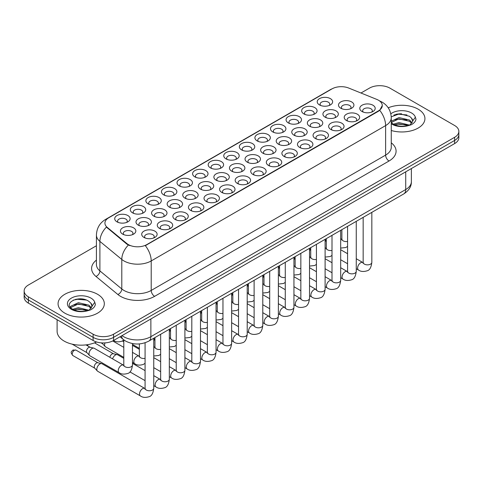 <?xml version="1.0" encoding="UTF-8"?>
<svg xmlns="http://www.w3.org/2000/svg" width="483" height="483" viewBox="0 0 483 483"><rect width="100%" height="100%" fill="white"/><g stroke="black" fill="none" stroke-linecap="round" stroke-linejoin="round"><path stroke-width="0.72" d="M179.284 185.87L179.284 185.87A7.71 4.45 180 0 1 179.284 179.573A7.71 4.45 180 0 1 190.187 179.573A7.71 4.45 180 0 1 190.187 185.87A7.71 4.45 180 0 1 179.284 185.87M188.925 186.462A4.818 2.783 0 0 0 189.553 185.086A4.818 2.783 0 0 0 188.147 183.117A4.818 2.783 0 0 0 182.894 182.514A4.818 2.783 0 0 0 179.917 185.086A4.818 2.783 0 0 0 180.551 186.462M163.707 194.86L163.707 194.86A7.71 4.45 180 0 1 163.707 188.569A7.71 4.45 180 0 1 174.611 188.569A7.71 4.45 180 0 1 174.611 194.86A7.71 4.45 180 0 1 163.707 194.86M173.349 195.452A4.818 2.783 0 0 0 173.977 194.075A4.818 2.783 0 0 0 172.57 192.107A4.818 2.783 0 0 0 167.317 191.503A4.818 2.783 0 0 0 164.341 194.075A4.818 2.783 0 0 0 164.975 195.452M148.13 203.856L148.13 203.856A7.71 4.45 180 0 1 148.13 197.559A7.71 4.45 180 0 1 159.034 197.559A7.71 4.45 180 0 1 159.034 203.856A7.71 4.45 180 0 1 148.13 203.856M157.772 204.448A4.818 2.783 0 0 0 158.4 203.071A4.818 2.783 0 0 0 156.987 201.103A4.818 2.783 0 0 0 151.74 200.499A4.818 2.783 0 0 0 148.764 203.071A4.818 2.783 0 0 0 149.398 204.448M194.86 176.875L194.86 176.875A7.71 4.45 180 0 1 194.86 170.584A7.71 4.45 180 0 1 205.764 170.584A7.71 4.45 180 0 1 205.764 176.875A7.71 4.45 180 0 1 194.86 176.875M204.502 177.466A4.818 2.783 0 0 0 205.13 176.09A4.818 2.783 0 0 0 203.723 174.121A4.818 2.783 0 0 0 198.471 173.518A4.818 2.783 0 0 0 195.494 176.09A4.818 2.783 0 0 0 196.128 177.466M210.443 167.885L210.443 167.885A7.71 4.45 180 0 1 210.443 161.588A7.71 4.45 180 0 1 221.341 161.588A7.71 4.45 180 0 1 221.341 167.885A7.71 4.45 180 0 1 210.443 167.885M220.079 168.47A4.818 2.783 0 0 0 220.713 167.094A4.818 2.783 0 0 0 219.3 165.132A4.818 2.783 0 0 0 214.047 164.528A4.818 2.783 0 0 0 211.071 167.094A4.818 2.783 0 0 0 211.705 168.47M132.553 212.852L132.553 212.852A7.71 4.45 180 0 1 132.553 206.555A7.71 4.45 180 0 1 143.457 206.555A7.71 4.45 180 0 1 143.457 212.852A7.71 4.45 180 0 1 132.553 212.852M142.189 213.438A4.818 2.783 0 0 0 142.823 212.061A4.818 2.783 0 0 0 141.41 210.099A4.818 2.783 0 0 0 136.164 209.495A4.818 2.783 0 0 0 133.187 212.061A4.818 2.783 0 0 0 133.815 213.438M226.02 158.889L226.02 158.889A7.71 4.45 180 0 1 226.02 152.592A7.71 4.45 180 0 1 236.924 152.592A7.71 4.45 180 0 1 236.924 158.889A7.71 4.45 180 0 1 226.02 158.889M235.656 159.481A4.818 2.783 0 0 0 236.29 158.104A4.818 2.783 0 0 0 234.877 156.136A4.818 2.783 0 0 0 229.624 155.532A4.818 2.783 0 0 0 226.654 158.104A4.818 2.783 0 0 0 227.282 159.481M241.597 149.893L241.597 149.893A7.71 4.45 180 0 1 241.597 143.602A7.71 4.45 180 0 1 252.5 143.602A7.71 4.45 180 0 1 252.5 149.893A7.71 4.45 180 0 1 241.597 149.893M251.232 150.485A4.818 2.783 0 0 0 251.866 149.108A4.818 2.783 0 0 0 250.454 147.14A4.818 2.783 0 0 0 245.201 146.536A4.818 2.783 0 0 0 242.231 149.108A4.818 2.783 0 0 0 242.858 150.485M257.173 140.903L257.173 140.903A7.71 4.45 180 0 1 257.173 134.606A7.71 4.45 180 0 1 268.077 134.606A7.71 4.45 180 0 1 268.077 140.903A7.71 4.45 180 0 1 257.173 140.903M266.809 141.495A4.818 2.783 0 0 0 267.443 140.112A4.818 2.783 0 0 0 266.03 138.15A4.818 2.783 0 0 0 260.778 137.546A4.818 2.783 0 0 0 257.807 140.112A4.818 2.783 0 0 0 258.435 141.495M272.75 131.907L272.75 131.907A7.71 4.45 180 0 1 272.75 125.616A7.71 4.45 180 0 1 283.654 125.616A7.71 4.45 180 0 1 283.654 131.907A7.71 4.45 180 0 1 272.75 131.907M282.386 132.499A4.818 2.783 0 0 0 283.02 131.122A4.818 2.783 0 0 0 281.607 129.154A4.818 2.783 0 0 0 276.361 128.55A4.818 2.783 0 0 0 273.384 131.122A4.818 2.783 0 0 0 274.012 132.499M288.327 122.917L288.327 122.917A7.71 4.45 180 0 1 288.327 116.62A7.71 4.45 180 0 1 299.231 116.62A7.71 4.45 180 0 1 299.231 122.917A7.71 4.45 180 0 1 288.327 122.917M297.969 123.503A4.818 2.783 0 0 0 298.597 122.127A4.818 2.783 0 0 0 297.184 120.158A4.818 2.783 0 0 0 291.937 119.561A4.818 2.783 0 0 0 288.961 122.127A4.818 2.783 0 0 0 289.595 123.503M303.904 113.922L303.904 113.922A7.71 4.45 180 0 1 303.904 107.624A7.71 4.45 180 0 1 314.807 107.624A7.71 4.45 180 0 1 314.807 113.922A7.71 4.45 180 0 1 303.904 113.922M313.545 114.513A4.818 2.783 0 0 0 314.173 113.137A4.818 2.783 0 0 0 312.761 111.168A4.818 2.783 0 0 0 307.514 110.565A4.818 2.783 0 0 0 304.538 113.137A4.818 2.783 0 0 0 305.171 114.513M319.48 104.926L319.48 104.926A7.71 4.45 180 0 1 319.48 98.635A7.71 4.45 180 0 1 330.384 98.635A7.71 4.45 180 0 1 330.384 104.926A7.71 4.45 180 0 1 319.48 104.926M329.122 105.517A4.818 2.783 0 0 0 329.75 104.141A4.818 2.783 0 0 0 328.343 102.173A4.818 2.783 0 0 0 323.091 101.569A4.818 2.783 0 0 0 320.114 104.141A4.818 2.783 0 0 0 320.748 105.517M116.977 221.842L116.977 221.842A7.71 4.45 180 0 1 116.977 215.551A7.71 4.45 180 0 1 127.88 215.551A7.71 4.45 180 0 1 127.88 221.842A7.71 4.45 180 0 1 116.977 221.842M126.612 222.434A4.818 2.783 0 0 0 127.246 221.057A4.818 2.783 0 0 0 125.834 219.089A4.818 2.783 0 0 0 120.581 218.485A4.818 2.783 0 0 0 117.611 221.057A4.818 2.783 0 0 0 118.238 222.434M231.719 171.175L231.719 171.175A7.71 4.45 180 0 1 231.719 164.878A7.71 4.45 180 0 1 242.623 164.878A7.71 4.45 180 0 1 242.623 171.175A7.71 4.45 180 0 1 231.719 171.175M241.361 171.767A4.818 2.783 0 0 0 241.989 170.39A4.818 2.783 0 0 0 240.582 168.422A4.818 2.783 0 0 0 235.33 167.818A4.818 2.783 0 0 0 232.353 170.39A4.818 2.783 0 0 0 232.987 171.767M184.989 198.157L184.989 198.157A7.71 4.45 180 0 1 184.989 191.86A7.71 4.45 180 0 1 195.893 191.86A7.71 4.45 180 0 1 195.893 198.157A7.71 4.45 180 0 1 184.989 198.157M194.625 198.748A4.818 2.783 0 0 0 195.259 197.372A4.818 2.783 0 0 0 193.846 195.404A4.818 2.783 0 0 0 188.599 194.8A4.818 2.783 0 0 0 185.623 197.372A4.818 2.783 0 0 0 186.257 198.748M169.412 207.153A7.71 4.45 180 0 1 169.412 207.147A7.71 4.45 180 0 1 169.412 200.856A7.71 4.45 180 0 1 180.316 200.856A7.71 4.45 180 0 1 180.316 207.147A7.71 4.45 180 0 1 169.412 207.153M179.048 207.738A4.818 2.783 0 0 0 179.682 206.362A4.818 2.783 0 0 0 178.269 204.394A4.818 2.783 0 0 0 173.017 203.79A4.818 2.783 0 0 0 170.046 206.362A4.818 2.783 0 0 0 170.674 207.738M153.835 216.143L153.835 216.143A7.71 4.45 180 0 1 153.835 209.851A7.71 4.45 180 0 1 164.739 209.851A7.71 4.45 180 0 1 164.739 216.143A7.71 4.45 180 0 1 153.835 216.143M163.471 216.734A4.818 2.783 0 0 0 164.105 215.358A4.818 2.783 0 0 0 162.693 213.389A4.818 2.783 0 0 0 157.44 212.786A4.818 2.783 0 0 0 154.469 215.358A4.818 2.783 0 0 0 155.097 216.734M200.566 189.161L200.566 189.161A7.71 4.45 180 0 1 200.566 182.87A7.71 4.45 180 0 1 211.469 182.87A7.71 4.45 180 0 1 211.469 189.161A7.71 4.45 180 0 1 200.566 189.161M210.208 189.753A4.818 2.783 0 0 0 210.836 188.376A4.818 2.783 0 0 0 209.423 186.408A4.818 2.783 0 0 0 204.176 185.804A4.818 2.783 0 0 0 201.2 188.376A4.818 2.783 0 0 0 201.834 189.753M216.143 180.171L216.143 180.171A7.71 4.45 180 0 1 216.143 173.874A7.71 4.45 180 0 1 227.046 173.874A7.71 4.45 180 0 1 227.046 180.171A7.71 4.45 180 0 1 216.143 180.171M225.784 180.757A4.818 2.783 0 0 0 226.412 179.38A4.818 2.783 0 0 0 225.006 177.418A4.818 2.783 0 0 0 219.753 176.814A4.818 2.783 0 0 0 216.776 179.38A4.818 2.783 0 0 0 217.41 180.757M138.259 225.138L138.259 225.138A7.71 4.45 180 0 1 138.259 218.841A7.71 4.45 180 0 1 149.162 218.841A7.71 4.45 180 0 1 149.162 225.138A7.71 4.45 180 0 1 138.259 225.138M147.895 225.724A4.818 2.783 0 0 0 148.529 224.347A4.818 2.783 0 0 0 147.116 222.385A4.818 2.783 0 0 0 141.863 221.782A4.818 2.783 0 0 0 138.893 224.347A4.818 2.783 0 0 0 139.521 225.724M247.296 162.179L247.296 162.179A7.71 4.45 180 0 1 247.296 155.888A7.71 4.45 180 0 1 258.2 155.888A7.71 4.45 180 0 1 258.2 162.179A7.71 4.45 180 0 1 247.296 162.179M256.938 162.771A4.818 2.783 0 0 0 257.566 161.394A4.818 2.783 0 0 0 256.159 159.426A4.818 2.783 0 0 0 250.906 158.822A4.818 2.783 0 0 0 247.93 161.394A4.818 2.783 0 0 0 248.564 162.771M262.879 153.189L262.879 153.189A7.71 4.45 180 0 1 262.879 146.892A7.71 4.45 180 0 1 273.776 146.892A7.71 4.45 180 0 1 273.776 153.189A7.71 4.45 180 0 1 262.879 153.189M272.515 153.781A4.818 2.783 0 0 0 273.149 152.405A4.818 2.783 0 0 0 271.736 150.436A4.818 2.783 0 0 0 266.483 149.833A4.818 2.783 0 0 0 263.507 152.405A4.818 2.783 0 0 0 264.141 153.781M278.456 144.194L278.456 144.194A7.71 4.45 180 0 1 278.456 137.903A7.71 4.45 180 0 1 289.359 137.903A7.71 4.45 180 0 1 289.359 144.194A7.71 4.45 180 0 1 278.456 144.194M288.091 144.785A4.818 2.783 0 0 0 288.725 143.409A4.818 2.783 0 0 0 287.313 141.441A4.818 2.783 0 0 0 282.06 140.837A4.818 2.783 0 0 0 279.089 143.409A4.818 2.783 0 0 0 279.717 144.785M294.032 135.204L294.032 135.204A7.71 4.45 180 0 1 294.032 128.907A7.71 4.45 180 0 1 304.936 128.907A7.71 4.45 180 0 1 304.936 135.204A7.71 4.45 180 0 1 294.032 135.204M303.668 135.789A4.818 2.783 0 0 0 304.302 134.413A4.818 2.783 0 0 0 302.889 132.445A4.818 2.783 0 0 0 297.637 131.847A4.818 2.783 0 0 0 294.666 134.413A4.818 2.783 0 0 0 295.294 135.789M309.609 126.208L309.609 126.208A7.71 4.45 180 0 1 309.609 119.911A7.71 4.45 180 0 1 320.513 119.911A7.71 4.45 180 0 1 320.513 126.208A7.71 4.45 180 0 1 309.609 126.208M319.245 126.8A4.818 2.783 0 0 0 319.879 125.423A4.818 2.783 0 0 0 318.466 123.455A4.818 2.783 0 0 0 313.213 122.851A4.818 2.783 0 0 0 310.243 125.423A4.818 2.783 0 0 0 310.871 126.8M325.186 117.212L325.186 117.212A7.71 4.45 180 0 1 325.186 110.921A7.71 4.45 180 0 1 336.09 110.921A7.71 4.45 180 0 1 336.09 117.212A7.71 4.45 180 0 1 325.186 117.212M334.822 117.804A4.818 2.783 0 0 0 335.456 116.427A4.818 2.783 0 0 0 334.043 114.459A4.818 2.783 0 0 0 328.796 113.855A4.818 2.783 0 0 0 325.82 116.427A4.818 2.783 0 0 0 326.448 117.804M340.763 108.222L340.763 108.222A7.71 4.45 180 0 1 340.763 101.925A7.71 4.45 180 0 1 351.666 101.925A7.71 4.45 180 0 1 351.666 108.222A7.71 4.45 180 0 1 340.763 108.222M350.404 108.814A4.818 2.783 0 0 0 351.032 107.431A4.818 2.783 0 0 0 349.62 105.469A4.818 2.783 0 0 0 344.373 104.865A4.818 2.783 0 0 0 341.396 107.431A4.818 2.783 0 0 0 342.03 108.814M122.682 234.128L122.682 234.128A7.71 4.45 180 0 1 122.682 227.837A7.71 4.45 180 0 1 133.58 227.837A7.71 4.45 180 0 1 133.58 234.128A7.71 4.45 180 0 1 122.682 234.128M132.318 234.72A4.818 2.783 0 0 0 132.952 233.343A4.818 2.783 0 0 0 131.539 231.375A4.818 2.783 0 0 0 126.286 230.771A4.818 2.783 0 0 0 123.31 233.343A4.818 2.783 0 0 0 123.944 234.72M253.001 174.466L253.001 174.466A7.71 4.45 180 0 1 253.001 168.175A7.71 4.45 180 0 1 263.905 168.175A7.71 4.45 180 0 1 263.905 174.466A7.71 4.45 180 0 1 253.001 174.466M262.643 175.057A4.818 2.783 0 0 0 263.271 173.681A4.818 2.783 0 0 0 261.858 171.713A4.818 2.783 0 0 0 256.612 171.109A4.818 2.783 0 0 0 253.635 173.681A4.818 2.783 0 0 0 254.269 175.057M237.425 183.462L237.425 183.462A7.71 4.45 180 0 1 237.425 177.164A7.71 4.45 180 0 1 248.328 177.164A7.71 4.45 180 0 1 248.328 183.462A7.71 4.45 180 0 1 237.425 183.462M247.061 184.053A4.818 2.783 0 0 0 247.694 182.677A4.818 2.783 0 0 0 246.282 180.708A4.818 2.783 0 0 0 241.035 180.105A4.818 2.783 0 0 0 238.059 182.677A4.818 2.783 0 0 0 238.693 184.053M206.271 201.447L206.271 201.447A7.71 4.45 180 0 1 206.271 195.156A7.71 4.45 180 0 1 217.175 195.156A7.71 4.45 180 0 1 217.175 201.447A7.71 4.45 180 0 1 206.271 201.447M215.907 202.039A4.818 2.783 0 0 0 216.541 200.662A4.818 2.783 0 0 0 215.128 198.694A4.818 2.783 0 0 0 209.876 198.09A4.818 2.783 0 0 0 206.905 200.662A4.818 2.783 0 0 0 207.533 202.039M190.694 210.443L190.694 210.443A7.71 4.45 180 0 1 190.694 204.146A7.71 4.45 180 0 1 201.598 204.146A7.71 4.45 180 0 1 201.598 210.443A7.71 4.45 180 0 1 190.694 210.443M200.33 211.035A4.818 2.783 0 0 0 200.964 209.658A4.818 2.783 0 0 0 199.551 207.69A4.818 2.783 0 0 0 194.299 207.086A4.818 2.783 0 0 0 191.328 209.658A4.818 2.783 0 0 0 191.956 211.035M175.118 219.439L175.118 219.439A7.71 4.45 180 0 1 175.118 213.142A7.71 4.45 180 0 1 186.015 213.142A7.71 4.45 180 0 1 186.015 219.439A7.71 4.45 180 0 1 175.118 219.439M184.754 220.025A4.818 2.783 0 0 0 185.387 218.648A4.818 2.783 0 0 0 183.975 216.68A4.818 2.783 0 0 0 178.722 216.082A4.818 2.783 0 0 0 175.746 218.648A4.818 2.783 0 0 0 176.38 220.025M159.541 228.429L159.541 228.429A7.71 4.45 180 0 1 159.541 222.138A7.71 4.45 180 0 1 170.439 222.138A7.71 4.45 180 0 1 170.439 228.429A7.71 4.45 180 0 1 159.541 228.429M169.177 229.02A4.818 2.783 0 0 0 169.811 227.644A4.818 2.783 0 0 0 168.398 225.676A4.818 2.783 0 0 0 163.145 225.072A4.818 2.783 0 0 0 160.169 227.644A4.818 2.783 0 0 0 160.803 229.02M221.848 192.457L221.848 192.457A7.71 4.45 180 0 1 221.848 186.16A7.71 4.45 180 0 1 232.752 186.16A7.71 4.45 180 0 1 232.752 192.457A7.71 4.45 180 0 1 221.848 192.457M231.484 193.043A4.818 2.783 0 0 0 232.118 191.666A4.818 2.783 0 0 0 230.705 189.704A4.818 2.783 0 0 0 225.452 189.101A4.818 2.783 0 0 0 222.482 191.666A4.818 2.783 0 0 0 223.11 193.043M268.578 165.476L268.578 165.476A7.71 4.45 180 0 1 268.578 159.179A7.71 4.45 180 0 1 279.482 159.179A7.71 4.45 180 0 1 279.482 165.476A7.71 4.45 180 0 1 268.578 165.476M278.22 166.067A4.818 2.783 0 0 0 278.848 164.691A4.818 2.783 0 0 0 277.441 162.723A4.818 2.783 0 0 0 272.189 162.119A4.818 2.783 0 0 0 269.212 164.691A4.818 2.783 0 0 0 269.846 166.067M284.155 156.48L284.155 156.48A7.71 4.45 180 0 1 284.155 150.189A7.71 4.45 180 0 1 295.059 150.189A7.71 4.45 180 0 1 295.059 156.48A7.71 4.45 180 0 1 284.155 156.48M293.797 157.072A4.818 2.783 0 0 0 294.425 155.695A4.818 2.783 0 0 0 293.018 153.727A4.818 2.783 0 0 0 287.765 153.123A4.818 2.783 0 0 0 284.789 155.695A4.818 2.783 0 0 0 285.423 157.072M299.738 147.49A7.71 4.45 180 0 1 299.732 147.49A7.71 4.45 180 0 1 299.738 141.193A7.71 4.45 180 0 1 310.635 141.193A7.71 4.45 180 0 1 310.635 147.49A7.71 4.45 180 0 1 299.738 147.49M309.374 148.076A4.818 2.783 0 0 0 310.008 146.699A4.818 2.783 0 0 0 308.595 144.731A4.818 2.783 0 0 0 303.342 144.133A4.818 2.783 0 0 0 300.366 146.699A4.818 2.783 0 0 0 301 148.076M315.314 138.494L315.314 138.494A7.71 4.45 180 0 1 315.314 132.197A7.71 4.45 180 0 1 326.212 132.197A7.71 4.45 180 0 1 326.212 138.494A7.71 4.45 180 0 1 315.314 138.494M324.95 139.086A4.818 2.783 0 0 0 325.584 137.709A4.818 2.783 0 0 0 324.171 135.741A4.818 2.783 0 0 0 318.919 135.137A4.818 2.783 0 0 0 315.942 137.709A4.818 2.783 0 0 0 316.576 139.086M330.891 129.498L330.891 129.498A7.71 4.45 180 0 1 330.891 123.207A7.71 4.45 180 0 1 341.795 123.207A7.71 4.45 180 0 1 341.795 129.498A7.71 4.45 180 0 1 330.891 129.498M340.527 130.09A4.818 2.783 0 0 0 341.161 128.713A4.818 2.783 0 0 0 339.748 126.745A4.818 2.783 0 0 0 334.496 126.141A4.818 2.783 0 0 0 331.525 128.713A4.818 2.783 0 0 0 332.153 130.09M346.468 120.508L346.468 120.508A7.71 4.45 180 0 1 346.468 114.211A7.71 4.45 180 0 1 357.372 114.211A7.71 4.45 180 0 1 357.372 120.508A7.71 4.45 180 0 1 346.468 120.508M356.104 121.1A4.818 2.783 0 0 0 356.738 119.718A4.818 2.783 0 0 0 355.325 117.755A4.818 2.783 0 0 0 350.072 117.152A4.818 2.783 0 0 0 347.102 119.718A4.818 2.783 0 0 0 347.73 121.1M362.045 111.513L362.045 111.513A7.71 4.45 180 0 1 362.045 105.222A7.71 4.45 180 0 1 372.948 105.222A7.71 4.45 180 0 1 372.948 111.513A7.71 4.45 180 0 1 362.045 111.513M371.681 112.104A4.818 2.783 0 0 0 372.315 110.728A4.818 2.783 0 0 0 370.902 108.76A4.818 2.783 0 0 0 365.649 108.156A4.818 2.783 0 0 0 362.679 110.728A4.818 2.783 0 0 0 363.307 112.104M143.958 237.425L143.958 237.425A7.71 4.45 180 0 1 143.958 231.128A7.71 4.45 180 0 1 154.862 231.128A7.71 4.45 180 0 1 154.862 237.425A7.71 4.45 180 0 1 143.958 237.425M153.6 238.01A4.818 2.783 0 0 0 154.228 236.634A4.818 2.783 0 0 0 152.821 234.672A4.818 2.783 0 0 0 147.569 234.068A4.818 2.783 0 0 0 144.592 236.634A4.818 2.783 0 0 0 145.226 238.01M376.728 99.383A13.011 7.511 180 0 1 378.467 100.222A13.011 7.511 180 0 1 382.276 105.536A13.011 7.511 180 0 1 378.467 110.842L146.784 244.609A13.011 7.511 180 0 1 126.926 243.601L107.28 227.408A13.011 7.511 180 0 1 104.926 223.098A13.011 7.511 180 0 1 108.741 217.785L332.014 88.878A13.011 7.511 180 0 1 348.672 88.039L376.728 99.383M418.157 109.176A23.13 13.355 0 0 0 388.229 107.806A23.13 13.355 0 0 1 418.157 109.176A23.13 13.355 0 0 1 424.931 118.613A23.13 13.355 0 0 0 418.157 109.176M97.548 294.274A23.13 13.355 0 0 0 72.341 291.382A23.13 13.355 0 0 0 58.069 303.716A23.13 13.355 0 0 0 64.843 313.159A23.13 13.355 0 0 0 90.043 316.057A23.13 13.355 0 0 0 104.322 303.716A23.13 13.355 0 0 0 97.548 294.274A23.13 13.355 0 0 0 72.341 291.382A23.13 13.355 0 0 0 58.069 303.716A23.13 13.355 0 0 0 64.843 313.159A23.13 13.355 0 0 0 90.043 316.057A23.13 13.355 0 0 0 104.322 303.716A23.13 13.355 0 0 0 97.548 294.274M382.276 105.536L379.729 110.317L378.467 111.229L145.317 245.654A16.863 9.738 60 0 1 151.209 260.935A19.272 11.127 180 0 1 123.956 260.935A19.272 11.127 180 0 1 121.794 259.449L99.903 241.397A19.272 11.127 180 0 1 96.419 235.016L96.419 264.521A19.272 11.127 0 0 0 99.903 270.909L121.794 288.955A19.272 11.127 0 0 0 123.956 290.44A19.272 11.127 0 0 0 151.209 290.44L385.621 155.103A19.272 11.127 0 0 0 391.266 147.237L391.266 117.731A19.272 11.127 180 0 1 385.621 125.598A16.863 9.738 -120 0 0 379.729 110.317M96.419 245.75L28.382 285.03A14.454 8.344 0 0 0 24.15 290.935L24.15 297.226A14.454 8.344 0 0 0 28.382 303.131L93.116 340.503L93.116 337.357A14.454 8.344 0 0 0 113.559 337.357L454.618 140.45A14.454 8.344 0 0 0 458.85 134.552A14.454 8.344 0 0 1 454.618 140.45L113.559 337.357A14.454 8.344 0 0 1 93.116 337.357L28.382 299.979L93.116 337.357L93.116 334.206A14.454 8.344 0 0 0 113.559 334.206L454.618 137.305A14.454 8.344 0 0 0 458.85 131.4A14.454 8.344 0 0 0 454.618 125.502L389.884 88.123A14.454 8.344 0 0 0 369.441 88.123L360.976 93.014M24.15 294.081A14.454 8.344 0 0 0 28.382 299.979A14.454 8.344 0 0 1 24.15 294.081M129.849 245.654L126.926 244.175L106.405 227.088A16.863 11.278 129.5 0 0 99.903 241.397L99.903 270.909A4.818 3.224 -50.5 0 1 95.96 276.439A24.09 13.91 180 0 1 96.419 260.114M391.266 130.501A23.13 13.355 0 0 0 424.931 118.613A23.13 13.355 0 0 1 391.266 130.501M24.15 290.935A14.454 8.344 0 0 0 28.382 296.834L93.116 334.206M80.933 298.886A19.272 11.127 0 0 0 75.378 299.406M401.542 113.783A19.272 11.127 0 0 0 395.988 114.302M93.116 340.503A14.454 8.344 0 0 0 113.559 340.503L454.618 143.596A14.454 8.344 0 0 0 458.85 137.697L458.85 131.4M153.751 338.263L153.751 388.26C153.153 393.295 151.596 396.108 149.072 396.7C145.486 397.811 142.606 397.557 140.432 395.951L97.705 371.282A4.335 2.506 -60 0 1 97.355 371.004A4.335 2.506 -60 0 1 96.805 369.302A4.335 2.506 -60 0 1 99.872 363.989A4.335 2.506 -60 0 1 101.623 363.608A4.335 2.506 -60 0 1 102.04 363.771L145.063 388.598M97.355 371.004L94.65 368.07A3.133 1.811 -60 0 1 94.251 366.839A3.133 1.811 -60 0 1 96.467 363.005A3.133 1.811 -60 0 1 97.729 362.733L101.623 363.608M89.017 353.81A4.335 2.506 -60 0 1 92.084 348.497A4.335 2.506 -60 0 1 93.835 348.122A4.335 2.506 -60 0 1 94.251 348.285L123.485 365.16A4.335 2.506 -60 0 0 121.511 365.275A4.335 2.506 -60 0 0 121.318 365.377A4.335 2.506 -60 0 0 118.486 369.199A4.335 2.506 -60 0 0 119.15 372.671L89.916 355.796A4.335 2.506 -60 0 1 89.566 355.512A4.335 2.506 -60 0 1 89.017 353.81M89.566 355.512L86.855 352.584A3.133 1.811 -60 0 1 86.463 351.352A3.133 1.811 -60 0 1 88.679 347.512A3.133 1.811 -60 0 1 89.941 347.241L93.835 348.122M112.599 358.875A4.335 2.506 -60 0 1 115.449 354.993A4.335 2.506 -60 0 1 117.2 354.619A4.335 2.506 -60 0 1 117.617 354.782L123.793 358.344M109.876 357.305A3.133 1.811 -60 0 1 112.044 354.009A3.133 1.811 -60 0 1 113.306 353.737L117.2 354.619M132.469 345.587A4.335 2.506 -60 0 1 132.777 345.623A4.335 2.506 -60 0 1 133.193 345.786L139.37 349.354M123.793 357.366L105.493 346.8A4.335 2.506 -60 0 1 105.143 346.522A4.335 2.506 -60 0 1 104.594 344.814A4.335 2.506 -60 0 1 104.974 342.894M105.143 346.522L102.438 343.588A3.133 1.811 -60 0 1 102.1 342.918M391.266 122.507L393.077 123.968C397.292 126.256 402.273 126.836 408.02 125.719L411.081 124.825C414.022 123.316 415.658 121.432 415.978 119.174L415.374 117.218L412.699 120.973A10.892 6.291 0 0 0 411.468 118.069L409.518 116.294L399.598 113.771L391.242 116.814M412.536 121.722L409.874 124.934M393.397 124.155L398.988 122.579L409.62 125.115M406.813 124.91L398.131 124.167L394.683 124.789L398.988 123.823L408.413 125.634M391.266 121.227L398.988 117.58L409.506 120.038L412.041 122.676M391.266 122.477L398.988 118.83L409.506 121.287L411.619 123.268M411.468 118.069L412.693 121.124M393.862 115.039L398.131 114.169L406.921 114.948M394.665 119.796L398.131 119.168L406.813 119.911M57.103 319.71L57.103 331.26A24.09 13.91 0 0 0 64.161 341.095A24.09 13.91 0 0 0 96.558 341.97M91.927 306.826L92.084 306.077A10.892 6.291 0 0 0 90.858 303.173L88.908 301.398C78.868 294.292 62.138 303.565 72.462 309.072C76.682 311.36 81.663 311.94 87.411 310.823L90.472 309.929C93.412 308.42 95.042 306.536 95.368 304.278L94.765 302.322L89.264 310.038M72.788 309.259L78.373 307.677L89.011 310.219M86.197 310.014L77.515 309.265L74.068 309.893L78.373 308.927L87.803 310.738M70.343 307.242L70.675 306.294L78.373 302.684L88.896 305.141L91.426 307.78M70.645 307.599L78.373 303.934L88.896 306.391L91.009 308.371M90.858 303.173L92.078 306.228M73.247 300.142L77.515 299.273L86.306 300.052M74.056 304.9L77.515 304.272L86.197 305.014M146.784 244.609L146.784 244.996M126.926 243.601L126.926 244.175M107.28 227.408L107.28 227.976M378.467 110.842L378.467 111.229M154.62 296.345A4.818 2.783 60 0 1 151.209 290.44L151.209 260.935L385.621 125.598L385.621 155.103A4.818 2.783 60 0 0 389.026 161.008L154.62 296.345A24.09 13.91 180 0 1 120.545 296.345A24.09 13.91 180 0 1 117.846 294.485L95.96 276.439M391.266 117.731C390.94 110.8 387.897 105.602 382.131 102.142L379.698 100.953A16.863 7.897 112 0 0 379.469 100.875M107.304 218.769A16.863 9.738 -120 0 0 105.56 219.427C99.794 222.892 96.745 228.085 96.419 235.016M105.56 219.427L330.595 89.506A16.863 9.738 60 0 1 331.875 88.963M128.363 245.068A16.863 11.278 129.5 0 0 121.794 259.449L121.794 288.955A4.818 3.224 -50.5 0 1 117.846 294.485M391.266 142.823A24.09 13.91 180 0 1 389.026 161.008M113.559 334.206L113.559 340.503M454.618 137.305L454.618 143.596M28.382 296.834L28.382 303.131M122.018 335.625A19.272 11.127 0 0 0 123.612 336.669A19.272 11.127 0 0 0 150.871 336.669L405.726 189.529A19.272 11.127 0 0 0 411.371 181.662C411.51 186.444 408.962 190.537 403.728 193.943L148.873 341.076A9.636 5.567 60 0 0 150.871 336.669L150.871 318.961M405.726 171.827L405.726 189.529A9.636 5.567 60 0 1 403.728 193.943M121.493 335.926A9.636 6.448 129.5 0 0 123.219 339.428L120.007 336.784M74.418 350.278A3.133 1.811 -60 0 1 75.988 350.121L72.855 350.121A3.133 1.811 60 0 1 74.418 350.278A3.133 1.811 -60 0 0 72.378 353.037A3.133 1.811 -60 0 0 72.855 355.548L94.759 368.191M153.751 388.26A4.335 2.506 180 0 1 152.278 390.137A4.335 2.506 180 0 1 146.343 390.035A4.335 2.506 180 0 1 145.075 388.26L144.936 389.201L145.323 388.875M140.432 395.951A4.335 2.506 -60 0 1 139.762 392.48A4.335 2.506 -60 0 1 142.6 388.658A4.335 2.506 -60 0 1 142.793 388.549A4.335 2.506 -60 0 1 144.767 388.441M132.469 343.558L132.469 364.985A4.335 2.506 180 0 1 131.002 366.863A4.335 2.506 180 0 1 125.067 366.754A4.335 2.506 180 0 1 123.793 364.985L123.793 339.881M169.328 329.273L169.328 379.27A4.335 2.506 180 0 1 167.855 381.147A4.335 2.506 180 0 1 161.926 381.039A4.335 2.506 180 0 1 160.652 379.27L160.513 380.206L160.899 379.886M169.328 379.27C168.73 384.305 167.172 387.118 164.649 387.704C161.068 388.815 158.189 388.567 156.009 386.955A4.335 2.506 -60 0 1 155.345 383.484A4.335 2.506 -60 0 1 158.176 379.662A4.335 2.506 -60 0 1 158.37 379.56A4.335 2.506 -60 0 1 160.344 379.445L160.64 379.602M87.978 346.051A3.133 1.811 -60 0 1 87.821 344.633M184.904 320.277L184.904 370.274A4.335 2.506 180 0 1 183.437 372.151A4.335 2.506 180 0 1 177.502 372.043A4.335 2.506 180 0 1 176.229 370.274L176.09 371.21L176.476 370.89M184.904 370.274C184.307 375.309 182.749 378.123 180.225 378.714C176.645 379.819 173.765 379.572 171.586 377.966A4.335 2.506 -60 0 1 170.922 374.488A4.335 2.506 -60 0 1 173.753 370.666A4.335 2.506 -60 0 1 173.946 370.564A4.335 2.506 -60 0 1 175.921 370.455L176.217 370.612M200.481 311.287L200.481 361.284A4.335 2.506 180 0 1 199.014 363.162A4.335 2.506 180 0 1 193.079 363.053A4.335 2.506 180 0 1 191.805 361.284L191.666 362.22L192.059 361.9M200.481 361.284C199.884 366.319 198.326 369.133 195.802 369.718C192.222 370.829 189.342 370.576 187.162 368.97A4.335 2.506 -60 0 1 186.498 365.498A4.335 2.506 -60 0 1 189.33 361.676A4.335 2.506 -60 0 1 189.523 361.568A4.335 2.506 -60 0 1 191.497 361.459L191.793 361.616M216.058 302.292L216.058 352.288A4.335 2.506 180 0 1 214.591 354.166A4.335 2.506 180 0 1 208.656 354.057A4.335 2.506 180 0 1 207.382 352.288L207.243 353.224L207.636 352.904M216.058 352.288C215.466 357.323 213.903 360.137 211.379 360.729C207.799 361.833 204.919 361.586 202.739 359.98A4.335 2.506 -60 0 1 202.075 356.502A4.335 2.506 -60 0 1 204.907 352.681A4.335 2.506 -60 0 1 205.1 352.578A4.335 2.506 -60 0 1 207.074 352.469L207.37 352.62M145.075 358.368A4.335 2.506 180 0 1 140.644 357.758A4.335 2.506 180 0 1 139.37 355.989L139.37 343.914M132.469 362.377L134.727 363.681A4.335 2.506 -60 0 1 134.063 360.203A4.335 2.506 -60 0 1 136.894 356.382A4.335 2.506 -60 0 1 137.087 356.279A4.335 2.506 -60 0 1 139.062 356.17L132.469 352.361M160.652 349.372A4.335 2.506 180 0 1 156.22 348.768A4.335 2.506 180 0 1 154.946 346.993L154.946 337.575M153.751 346.975A4.335 2.506 -60 0 1 154.638 347.174L153.751 346.661M176.229 340.376A4.335 2.506 180 0 1 171.797 339.772A4.335 2.506 180 0 1 170.529 338.003L170.529 328.579M169.328 337.979A4.335 2.506 -60 0 1 170.215 338.178L169.328 337.665M415.374 117.218A13.784 7.957 0 0 0 411.552 112.986A13.784 7.957 0 0 0 390.825 113.807M391.266 123.745A13.784 7.957 0 0 0 392.057 124.24A13.784 7.957 0 0 0 408.02 125.719M94.765 302.322A13.784 7.957 0 0 0 90.943 298.089A13.784 7.957 0 0 0 71.448 298.089A13.784 7.957 0 0 0 71.448 309.343A13.784 7.957 0 0 0 87.411 310.823M191.805 331.386A4.335 2.506 180 0 1 187.374 330.777A4.335 2.506 180 0 1 186.106 329.008L186.106 319.583M184.904 328.989A4.335 2.506 -60 0 1 185.792 329.189L184.904 328.675M231.635 293.296L231.635 343.292A4.335 2.506 180 0 1 230.168 345.17A4.335 2.506 180 0 1 224.233 345.067A4.335 2.506 180 0 1 222.965 343.292L222.826 344.228L223.212 343.908M231.635 343.292C231.043 348.328 229.479 351.141 226.956 351.733C223.375 352.844 220.496 352.59 218.316 350.984A4.335 2.506 -60 0 1 217.652 347.506A4.335 2.506 -60 0 1 220.483 343.685A4.335 2.506 -60 0 1 220.677 343.582A4.335 2.506 -60 0 1 222.651 343.473L222.947 343.63M247.211 284.306L247.211 334.302A4.335 2.506 180 0 1 245.744 336.18A4.335 2.506 180 0 1 239.809 336.071A4.335 2.506 180 0 1 238.542 334.302L238.403 335.238L238.789 334.918M247.211 334.302C246.62 339.338 245.056 342.151 242.532 342.737C238.952 343.848 236.072 343.6 233.893 341.988A4.335 2.506 -60 0 1 233.229 338.517A4.335 2.506 -60 0 1 236.06 334.695A4.335 2.506 -60 0 1 236.253 334.592A4.335 2.506 -60 0 1 238.228 334.478L238.53 334.634M262.788 275.31L262.788 325.307A4.335 2.506 180 0 1 261.321 327.184A4.335 2.506 180 0 1 255.386 327.076A4.335 2.506 180 0 1 254.118 325.307L253.98 326.242L254.366 325.922M262.788 325.307C262.197 330.342 260.639 333.155 258.109 333.747C254.529 334.852 251.649 334.604 249.47 332.998A4.335 2.506 -60 0 1 248.805 329.521A4.335 2.506 -60 0 1 251.637 325.699A4.335 2.506 -60 0 1 251.83 325.596A4.335 2.506 -60 0 1 253.81 325.488L254.106 325.645M278.365 266.314L278.365 316.311A4.335 2.506 180 0 1 276.898 318.194A4.335 2.506 180 0 1 270.963 318.086A4.335 2.506 180 0 1 269.695 316.311L269.556 317.253L269.943 316.926M278.365 316.311C277.773 321.352 276.216 324.159 273.692 324.751C270.106 325.862 267.226 325.608 265.046 324.002A4.335 2.506 -60 0 1 264.382 320.531A4.335 2.506 -60 0 1 267.22 316.709A4.335 2.506 -60 0 1 267.407 316.6A4.335 2.506 -60 0 1 269.387 316.492L269.683 316.649M207.382 322.39A4.335 2.506 180 0 1 202.951 321.787A4.335 2.506 180 0 1 201.683 320.018L201.683 310.593M200.481 319.994A4.335 2.506 -60 0 1 201.375 320.193L200.481 319.68M222.965 313.401A4.335 2.506 180 0 1 218.527 312.791A4.335 2.506 180 0 1 217.259 311.022L217.259 301.597M216.058 310.998A4.335 2.506 -60 0 1 216.952 311.203L216.058 310.684M238.542 304.405A4.335 2.506 180 0 1 234.104 303.801A4.335 2.506 180 0 1 232.836 302.026L232.836 292.607M231.635 302.008A4.335 2.506 -60 0 1 232.528 302.207L231.635 301.694M254.118 295.409A4.335 2.506 180 0 1 249.687 294.805A4.335 2.506 180 0 1 248.413 293.036L248.413 283.612M247.211 293.012A4.335 2.506 -60 0 1 248.105 293.211L247.211 292.698M293.948 257.324L293.948 307.321A4.335 2.506 180 0 1 292.475 309.198A4.335 2.506 180 0 1 286.54 309.09A4.335 2.506 180 0 1 285.272 307.321L285.133 308.257L285.519 307.937M293.948 307.321C293.35 312.356 291.792 315.17 289.269 315.761C285.682 316.866 282.803 316.619 280.629 315.013A4.335 2.506 -60 0 1 279.959 311.535A4.335 2.506 -60 0 1 282.796 307.713A4.335 2.506 -60 0 1 282.99 307.611A4.335 2.506 -60 0 1 284.964 307.496L285.26 307.653M309.525 248.328L309.525 298.325A4.335 2.506 180 0 1 308.051 300.203A4.335 2.506 180 0 1 302.123 300.094A4.335 2.506 180 0 1 300.849 298.325L300.71 299.261L301.096 298.941M309.525 298.325C308.927 303.36 307.369 306.174 304.845 306.765C301.265 307.876 298.379 307.623 296.206 306.017A4.335 2.506 -60 0 1 295.542 302.539A4.335 2.506 -60 0 1 298.373 298.717A4.335 2.506 -60 0 1 298.566 298.615A4.335 2.506 -60 0 1 300.541 298.506L300.837 298.663M325.101 239.339L325.101 289.335A4.335 2.506 180 0 1 323.634 291.213A4.335 2.506 180 0 1 317.699 291.104A4.335 2.506 180 0 1 316.425 289.335L316.287 290.271L316.673 289.951M325.101 289.335C324.504 294.37 322.946 297.184 320.422 297.769C316.842 298.88 313.962 298.633 311.783 297.021A4.335 2.506 -60 0 1 311.118 293.549A4.335 2.506 -60 0 1 313.95 289.728A4.335 2.506 -60 0 1 314.143 289.625A4.335 2.506 -60 0 1 316.117 289.51L316.413 289.667M340.678 230.343L340.678 280.339A4.335 2.506 180 0 1 339.211 282.217A4.335 2.506 180 0 1 333.276 282.108A4.335 2.506 180 0 1 332.002 280.339L331.863 281.275L332.256 280.955M340.678 280.339C340.08 285.375 338.523 288.188 335.999 288.78C332.419 289.885 329.539 289.637 327.359 288.031A4.335 2.506 -60 0 1 326.695 284.553A4.335 2.506 -60 0 1 329.527 280.732A4.335 2.506 -60 0 1 329.72 280.629A4.335 2.506 -60 0 1 331.694 280.52L331.99 280.677M356.255 221.347L356.255 271.343A4.335 2.506 180 0 1 354.788 273.221A4.335 2.506 180 0 1 348.853 273.118A4.335 2.506 180 0 1 347.579 271.343L347.44 272.285L347.832 271.959M356.255 271.343C355.663 276.379 354.099 279.192 351.576 279.784C347.995 280.895 345.116 280.641 342.936 279.035A4.335 2.506 -60 0 1 342.272 275.564A4.335 2.506 -60 0 1 345.103 271.742A4.335 2.506 -60 0 1 345.297 271.633A4.335 2.506 -60 0 1 347.271 271.524L347.567 271.681M371.832 212.357L371.832 262.354A4.335 2.506 180 0 1 370.364 264.231A4.335 2.506 180 0 1 364.43 264.123A4.335 2.506 180 0 1 363.162 262.354L363.023 263.289L363.409 262.969M371.832 262.354C371.24 267.389 369.676 270.202 367.152 270.788C363.572 271.899 360.692 271.651 358.513 270.039A4.335 2.506 -60 0 1 357.849 266.568A4.335 2.506 -60 0 1 360.68 262.746A4.335 2.506 -60 0 1 360.873 262.643A4.335 2.506 -60 0 1 362.848 262.529L363.144 262.686M269.695 286.419A4.335 2.506 180 0 1 265.264 285.809A4.335 2.506 180 0 1 263.99 284.04L263.99 274.616M262.788 284.016A4.335 2.506 -60 0 1 263.682 284.221L262.788 283.708M285.272 277.423A4.335 2.506 180 0 1 280.84 276.819A4.335 2.506 180 0 1 279.566 275.05L279.566 265.626M278.365 275.026A4.335 2.506 -60 0 1 279.259 275.225L278.365 274.712M300.849 268.427A4.335 2.506 180 0 1 296.417 267.824A4.335 2.506 180 0 1 295.143 266.055L295.143 256.63M293.948 266.03A4.335 2.506 -60 0 1 294.835 266.236L293.948 265.716M316.425 259.437A4.335 2.506 180 0 1 311.994 258.834A4.335 2.506 180 0 1 310.726 257.059L310.726 247.634M309.525 257.041A4.335 2.506 -60 0 1 310.412 257.24L309.525 256.727M332.002 250.442A4.335 2.506 180 0 1 327.571 249.838A4.335 2.506 180 0 1 326.303 248.069L326.303 238.644M325.101 248.045A4.335 2.506 -60 0 1 325.989 248.244L325.101 247.731M347.579 241.452A4.335 2.506 180 0 1 343.147 240.842A4.335 2.506 180 0 1 341.879 239.073L341.879 229.648M340.678 239.049A4.335 2.506 -60 0 1 341.572 239.254L340.678 238.735M330.595 89.506L333.687 88.063M148.873 341.076C141.121 344.977 133.362 344.977 125.61 341.076L123.219 339.428M411.371 181.662L411.371 168.567M145.075 342.773L145.075 388.26M75.988 350.121L97.892 362.769M72.855 355.548C70.017 351.805 71.297 352.022 72.855 350.121M119.15 372.671C121.287 374.277 124.167 374.524 127.79 373.419C130.313 372.834 131.871 370.02 132.469 364.985M72.16 344.15L86.97 352.705M124.04 365.601L123.654 365.921L123.793 364.985M85.968 344.892L90.104 347.277M113.445 340.4C115.582 342 118.462 342.254 122.084 341.149L123.793 340.026M156.009 386.955L153.751 385.657M145.075 380.646L129.921 371.898M160.652 334.278L160.652 379.27M160.344 379.445L153.751 375.641M145.075 370.63L132.469 363.355M94.529 342.839L113.469 353.773M87.568 345.816L87.006 344.759M171.586 377.966L169.328 376.662M160.652 371.656L153.751 367.666M132.469 345.556L132.777 345.623M176.229 325.288L176.229 370.274M175.921 370.455L169.328 366.645M160.652 361.64L153.751 357.655M122.441 340.968L123.793 341.747M187.162 368.97L184.904 367.666M176.229 362.661L169.328 358.676M191.805 316.293L191.805 361.284M191.497 361.459L184.904 357.655M176.229 352.644L169.328 348.66M154.946 340.358L153.751 339.664M202.739 359.98L200.481 358.676M191.805 353.665L184.904 349.68M207.382 307.297L207.382 352.288M207.074 352.469L200.481 348.66M191.805 343.655L184.904 339.664M170.529 331.362L169.328 330.674M134.727 363.681C136.864 365.281 139.744 365.528 143.366 364.43L145.075 363.301M101.044 342.839L102.547 343.709M139.623 356.605L139.231 356.925L139.37 355.989M123.793 347.355L112.714 340.956M153.751 356.019L158.943 355.434L160.652 354.311M139.37 348.376L132.469 344.391M155.2 347.609L154.808 347.935L154.946 346.993M169.328 347.023L174.52 346.438L176.229 345.315M154.946 339.38L153.751 338.686M170.777 338.619L170.39 338.939L170.529 338.003M186.094 329.346L185.792 329.189M184.904 338.028L190.097 337.448L191.805 336.319M170.529 330.39L169.328 329.696M186.353 329.623L185.967 329.943L186.106 329.008M218.316 350.984L216.058 349.68M207.382 344.675L200.481 340.684M222.965 298.307L222.965 343.292M222.651 343.473L216.058 339.664M207.382 334.659L200.481 330.674M186.106 322.372L184.904 321.678M233.893 341.988L231.635 340.684M222.965 335.679L216.058 331.694M238.542 289.311L238.542 334.302M238.228 334.478L231.635 330.674M222.965 325.663L216.058 321.678M201.683 313.376L200.481 312.682M249.47 332.998L247.211 331.694M238.542 326.683L231.635 322.698M254.118 280.315L254.118 325.307M253.81 325.488L247.211 321.678M238.542 316.673L231.635 312.682M217.259 304.387L216.058 303.692M265.046 324.002L262.788 322.698M254.118 317.693L247.211 313.709M269.695 271.325L269.695 316.311M269.387 316.492L262.788 312.682M254.118 307.677L247.211 303.692M232.836 295.391L231.635 294.696M200.481 329.038L205.673 328.452L207.382 327.329M186.106 321.394L184.904 320.7M201.93 320.634L201.544 320.954L201.683 320.018M216.058 320.042L221.256 319.462L222.965 318.333M201.683 312.398L200.481 311.71M217.507 311.638L217.121 311.958L217.259 311.022M231.635 311.052L236.833 310.466L238.542 309.343M217.259 303.409L216.058 302.714M233.084 302.642L232.697 302.968L232.836 302.026M247.211 302.056L252.41 301.47L254.118 300.348M232.836 294.413L231.635 293.718M248.66 293.652L248.274 293.972L248.413 293.036M280.629 315.013L278.365 313.709M269.695 308.697L262.788 304.713M285.272 262.329L285.272 307.321M284.964 307.496L278.365 303.692M269.695 298.681L262.788 294.696M248.413 286.395L247.211 285.707M296.206 306.017L293.948 304.713M285.272 299.708L278.365 295.717M300.849 253.34L300.849 298.325M300.541 298.506L293.948 294.696M285.272 289.691L278.365 285.707M263.99 277.405L262.788 276.711M311.783 297.021L309.525 295.717M300.849 290.712L293.948 286.727M316.425 244.344L316.425 289.335M316.117 289.51L309.525 285.707M300.849 280.695L293.948 276.711M279.566 268.409L278.365 267.715M327.359 288.031L325.101 286.727M316.425 281.716L309.525 277.731M332.002 235.348L332.002 280.339M331.694 280.52L325.101 276.711M316.425 271.706L309.525 267.715M295.143 259.419L293.948 258.725M342.936 279.035L340.678 277.731M332.002 272.726L325.101 268.741M347.579 226.358L347.579 271.343M347.271 271.524L340.678 267.715M332.002 262.71L325.101 258.725M310.726 250.423L309.525 249.729M358.513 270.039L356.255 268.741M347.579 263.73L340.678 259.745M363.162 217.362L363.162 262.354M362.848 262.529L356.255 258.725M347.579 253.714L340.678 249.729M326.303 241.428L325.101 240.739M262.788 293.06L267.987 292.481L269.695 291.352M248.413 285.423L247.211 284.728M264.237 284.656L263.851 284.976L263.99 284.04M278.365 284.07L283.563 283.485L285.272 282.362M263.99 276.427L262.788 275.733M279.82 275.666L279.428 275.986L279.566 275.05M293.948 275.075L299.14 274.495L300.849 273.366M279.566 267.431L278.365 266.737M295.397 266.67L295.004 266.99L295.143 266.055M309.525 266.085L314.717 265.499L316.425 264.376M295.143 258.441L293.948 257.747M310.974 257.674L310.587 257.994L310.726 257.059M326.291 248.401L325.989 248.244M325.101 257.089L330.294 256.503L332.002 255.38M310.726 249.445L309.525 248.751M326.55 248.685L326.164 249.005L326.303 248.069M340.678 248.093L345.87 247.513L347.579 246.384M326.303 240.449L325.101 239.761M342.127 239.689L341.741 240.009L341.879 239.073"/></g></svg>
